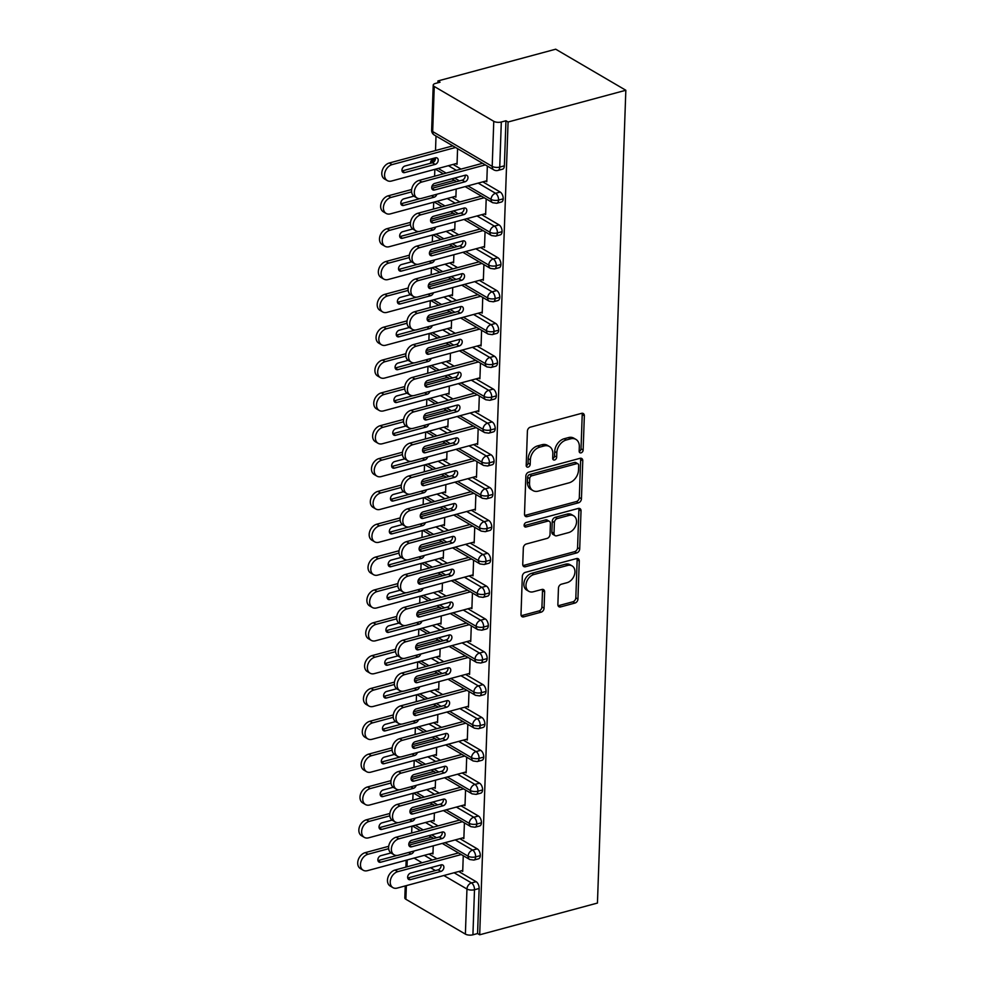 <?xml version="1.0" encoding="UTF-8"?>
<svg xmlns="http://www.w3.org/2000/svg" width="984" height="984" viewBox="0 0 984 984"><rect width="100%" height="100%" fill="white"/><g stroke="black" fill="none" stroke-linecap="round" stroke-linejoin="round"><path stroke-width="1.48" d="M581.077 452.849A2.472 1.808 120.3 0 0 583.143 450.057L584.348 415.802A3.53 2.571 120.3 0 0 583.278 413.526A3.53 2.571 120.3 0 0 581.606 413.341L530.364 427.154A3.53 2.571 120.3 0 0 527.399 431.152L526.206 465.395A2.472 1.808 120.3 0 0 526.957 466.994A2.472 1.808 120.3 0 0 528.125 467.117A2.472 1.808 120.3 0 0 530.192 464.325L530.351 459.897A11.304 8.241 120.3 0 1 539.822 447.117L544.091 445.973A11.304 8.241 120.3 0 1 549.441 446.539A11.304 8.241 120.3 0 1 552.836 453.833L552.688 458.261A2.472 1.808 120.3 0 0 553.426 459.86A2.472 1.808 120.3 0 0 554.595 459.983A2.472 1.808 120.3 0 0 556.673 457.191L556.821 452.751A11.304 8.241 120.3 0 1 566.292 439.983L570.572 438.839A11.304 8.241 120.3 0 1 575.911 439.393A11.304 8.241 120.3 0 1 579.318 446.699L579.158 451.127A2.472 1.808 120.3 0 0 579.908 452.726A2.472 1.808 120.3 0 0 581.077 452.849M579.182 451.521A2.472 1.808 120.3 0 0 581.027 448.802L582.221 414.559A3.53 2.571 120.3 0 0 581.999 413.268M526.231 465.801A2.472 1.808 120.3 0 0 528.064 463.083L528.223 458.655L530.351 459.897M552.701 458.667A2.472 1.808 120.3 0 0 554.546 455.949L554.705 451.508L556.821 452.751M557.879 604.471A3.53 2.571 120.3 0 0 558.937 606.747A3.53 2.571 120.3 0 0 560.609 606.919L574.988 603.044A3.53 2.571 120.3 0 0 577.94 599.059L579.269 561.015A3.53 2.571 120.3 0 0 578.211 558.74A3.53 2.571 120.3 0 0 576.538 558.568L525.296 572.38A3.53 2.571 120.3 0 0 522.332 576.366L521.003 614.41A3.53 2.571 120.3 0 0 522.061 616.685A3.53 2.571 120.3 0 0 523.734 616.857L541.102 612.183A3.53 2.571 120.3 0 0 544.066 608.186L544.632 591.913A3.53 2.571 120.3 0 0 543.574 589.625A3.53 2.571 120.3 0 0 541.901 589.453L533.291 591.778A9.446 6.888 120.3 0 1 528.814 591.31A9.446 6.888 120.3 0 1 526.452 582.405A9.446 6.888 120.3 0 1 533.894 574.533L567.633 565.431A9.446 6.888 120.3 0 1 572.098 565.911A9.446 6.888 120.3 0 1 574.459 574.816A9.446 6.888 120.3 0 1 567.03 582.688L561.397 584.201A3.53 2.571 120.3 0 0 558.445 588.186L557.879 604.471M508.076 122.004L625.836 90.257L597.448 903.054L479.688 934.788L508.076 122.004L505.948 120.761L501.311 122.004L499.737 167.083L504.374 165.829L505.948 120.761M578.481 502.799A3.53 2.571 120.3 0 0 581.446 498.802L582.774 460.77A3.53 2.571 120.3 0 0 581.716 458.495A3.53 2.571 120.3 0 0 580.043 458.31L528.789 472.123A3.53 2.571 120.3 0 0 525.837 476.121L524.509 514.152A3.53 2.571 120.3 0 0 525.567 516.44A3.53 2.571 120.3 0 0 527.24 516.612L578.481 502.799L576.366 501.557A3.53 2.571 120.3 0 0 579.318 497.56L580.646 459.528A3.53 2.571 120.3 0 0 580.437 458.237M581.027 510.893L579.699 548.937A3.53 2.571 120.3 0 1 576.735 552.922L525.493 566.735A3.53 2.571 120.3 0 1 523.82 566.563A3.53 2.571 120.3 0 1 522.75 564.275L523.328 548.002A3.53 2.571 120.3 0 1 526.28 544.017L547.067 538.408A3.53 2.571 120.3 0 0 550.031 534.423L550.4 523.623A3.53 2.571 120.3 0 0 549.343 521.336A3.53 2.571 120.3 0 0 547.67 521.163L526.034 526.993A2.472 1.808 120.3 0 1 524.866 526.87A2.472 1.808 120.3 0 1 524.238 524.546A2.472 1.808 120.3 0 1 526.194 522.479L578.284 508.433A3.53 2.571 120.3 0 1 579.957 508.617A3.53 2.571 120.3 0 1 581.027 510.893L578.899 509.651L577.571 547.682L579.699 548.937M625.836 90.257L555.702 49.2L437.929 80.946L437.868 82.779M493.771 121.315L434.252 86.481L432.677 131.548L492.197 166.382L493.771 121.315A5.4 2.202 2 0 0 501.311 122.004M434.252 86.481A5.4 2.202 2 0 1 433.218 85.116A5.4 2.202 2 0 1 435.42 83.443L440.057 82.189L437.929 80.946M411.669 833.03L411.915 826.154M412.813 800.189L413.059 793.313M413.969 767.348L414.202 760.472M415.113 734.507L415.346 727.631M416.257 701.666L416.503 694.79M417.401 668.825L417.647 661.949M418.557 635.984L418.79 629.108M419.701 603.143L419.934 596.267M420.844 570.302L421.091 563.426M421.988 537.461L422.234 530.585M423.145 504.62L423.378 497.744M424.288 471.779L424.522 464.903M425.432 438.95L425.678 432.074M426.576 406.109L426.822 399.233M427.72 373.268L427.966 366.392M428.876 340.427L429.11 333.551M430.02 307.586L430.254 300.71M431.164 274.745L431.41 267.869M432.308 241.904L432.554 235.028M433.464 209.063L433.698 202.187M434.608 176.222L434.842 169.346M435.506 150.54L436.01 136.038M406.355 885.625L405.875 899.265L465.383 934.111L466.957 889.032L443.858 875.514M479.688 934.788L477.572 933.545L472.923 934.8A5.4 2.202 -178 0 1 465.383 934.111M405.875 899.265A5.4 2.202 -178 0 1 404.83 897.912L405.248 885.92M457.585 148.658L457.031 164.34L455.899 163.676M485.653 181.093L486.797 181.757L487.338 166.075M477.572 933.545L479.147 888.478L474.497 889.733L472.923 934.8M454.091 872.746L471.484 882.931L476.121 881.689L458.728 871.504M436.933 858.749L428.975 854.087M476.121 881.689A5.4 2.964 74.9 0 1 479.147 888.478M504.374 165.829A5.4 2.964 74.9 0 1 502.59 169.174L497.953 170.429A5.4 2.964 74.9 0 0 499.737 167.083A5.4 2.202 2 0 1 492.197 166.382A5.4 3.936 120.3 0 0 493.82 169.875A5.4 5.4 0 0 0 497.953 170.429M455.235 839.905L472.627 850.09L477.277 848.848A5.4 2.964 74.9 0 1 480.29 855.637A5.4 2.964 74.9 0 1 478.507 858.823L473.87 860.065A5.4 2.964 74.9 0 0 475.641 856.892A5.4 2.202 -178 0 1 468.113 856.191L445.002 842.673M477.277 848.848L459.872 838.663M438.089 825.908L430.119 821.246M431.816 853.312L432.948 853.989L433.243 845.834M461.57 870.729L462.714 871.406L463.255 855.723M456.379 807.077L473.771 817.249L478.421 816.007A5.4 2.964 74.9 0 1 481.434 822.796A5.4 2.964 74.9 0 1 479.663 825.982L475.014 827.224A5.4 2.964 74.9 0 0 476.797 824.051A5.4 2.202 -178 0 1 469.257 823.35L446.146 809.832M478.421 816.007L461.016 805.822M439.233 793.067L431.263 788.405M432.96 820.471L434.104 821.148L434.387 813.005M462.714 837.888L463.858 838.565L464.399 822.882M457.523 774.236L474.928 784.42L479.565 783.166A5.4 2.964 74.9 0 1 482.578 789.955A5.4 2.964 74.9 0 1 480.807 793.141L476.17 794.383A5.4 2.964 74.9 0 0 477.941 791.21A5.4 2.202 -178 0 1 470.401 790.509L447.302 776.991M479.565 783.166L462.173 772.981M440.377 760.226L432.406 755.564M434.104 787.63L435.248 788.307L435.531 780.164M463.858 805.06L465.002 805.724L465.555 790.041M458.679 741.395L476.072 751.579L480.709 750.325A5.4 2.964 74.9 0 1 483.722 757.114A5.4 2.964 74.9 0 1 481.951 760.3L477.314 761.542A5.4 2.964 74.9 0 0 479.085 758.369A5.4 2.202 -178 0 1 471.545 757.668L448.446 744.15M480.709 750.325L463.316 740.14M441.521 727.385L433.563 722.723M435.248 754.802L436.392 755.466L436.675 747.323M465.014 772.219L466.145 772.883L466.699 757.2M459.823 708.554L477.215 718.738L481.853 717.484A5.4 2.964 74.9 0 1 484.878 724.273A5.4 2.964 74.9 0 1 483.095 727.459L478.458 728.714A5.4 2.964 74.9 0 0 480.229 725.528A5.4 2.202 -178 0 1 472.689 724.839L449.59 711.309M481.853 717.484L464.46 707.299M442.677 694.544L434.707 689.882M436.404 721.961L437.536 722.625L437.831 714.482M466.158 739.378L467.302 740.042L467.843 724.359M460.967 675.713L478.359 685.897L483.009 684.643A5.4 2.964 74.9 0 1 486.022 691.432A5.4 2.964 74.9 0 1 484.251 694.618L479.602 695.872A5.4 2.964 74.9 0 0 481.385 692.687A5.4 2.202 -178 0 1 473.845 691.998L450.733 678.468M483.009 684.643L465.604 674.458M443.821 661.703L435.851 657.041M437.548 689.12L438.692 689.784L438.975 681.641M467.302 706.537L468.446 707.201L468.987 691.518M462.111 642.872L479.516 653.056L484.153 651.802A5.4 2.964 74.9 0 1 487.166 658.591A5.4 2.964 74.9 0 1 485.395 661.777L480.745 663.031A5.4 2.964 74.9 0 0 482.529 659.846A5.4 2.202 -178 0 1 474.989 659.157L451.877 645.627M484.153 651.802L466.76 641.617M444.965 628.862L436.994 624.2M438.692 656.279L439.836 656.943L440.119 648.8M468.446 673.696L469.589 674.36L470.143 658.677M463.255 610.031L480.659 620.215L485.296 618.961A5.4 2.964 74.9 0 1 488.31 625.75A5.4 2.964 74.9 0 1 486.539 628.936L481.902 630.191A5.4 2.964 74.9 0 0 483.673 627.005A5.4 2.202 -178 0 1 476.133 626.316L453.034 612.786M485.296 618.961L467.904 608.776M446.109 596.021L438.151 591.359M439.836 623.438L440.98 624.102L441.262 615.959M469.602 640.855L470.733 641.519L471.287 625.849M464.411 577.19L481.803 587.374L486.44 586.12A5.4 2.964 74.9 0 1 489.466 592.909A5.4 2.964 74.9 0 1 487.683 596.095L483.046 597.349A5.4 2.964 74.9 0 0 484.817 594.164A5.4 2.202 -178 0 1 477.277 593.475L454.178 579.945M486.44 586.12L469.048 575.935M447.265 563.18L439.294 558.518M440.992 590.597L442.123 591.261L442.419 583.118M470.746 608.014L471.889 608.678L472.431 593.008M465.555 544.349L482.947 554.533L487.597 553.279A5.4 2.964 74.9 0 1 490.61 560.081A5.4 2.964 74.9 0 1 488.827 563.254L484.189 564.509A5.4 2.964 74.9 0 0 485.973 561.323A5.4 2.202 -178 0 1 478.433 560.634L455.321 547.104M487.597 553.279L470.192 543.094M448.409 530.339L440.438 525.677M442.136 557.756L443.28 558.42L443.563 550.277M471.889 575.173L473.033 575.837L473.575 560.167M466.699 511.508L484.103 521.692L488.74 520.438A5.4 2.964 74.9 0 1 491.754 527.24A5.4 2.964 74.9 0 1 489.983 530.413L485.333 531.668A5.4 2.964 74.9 0 0 487.117 528.482A5.4 2.202 -178 0 1 479.577 527.793L456.465 514.263M488.74 520.438L471.336 510.253M449.553 497.51L441.582 492.836M443.28 524.915L444.424 525.579L444.707 517.436M473.033 542.332L474.177 542.996L474.731 527.326M467.843 478.667L485.247 488.851L489.884 487.597A5.4 2.964 74.9 0 1 492.898 494.398A5.4 2.964 74.9 0 1 491.127 497.572L486.49 498.827A5.4 2.964 74.9 0 0 488.261 495.641A5.4 2.202 -178 0 1 480.721 494.952L457.622 481.422M489.884 487.597L472.492 477.424M450.697 464.669L442.726 459.995M444.424 492.074L445.567 492.738L445.85 484.595M474.19 509.491L475.321 510.167L475.875 494.485M468.999 445.826L486.391 456.01L491.028 454.768A5.4 2.964 74.9 0 1 494.054 461.558A5.4 2.964 74.9 0 1 492.271 464.731L487.633 465.986A5.4 2.964 74.9 0 0 489.405 462.8A5.4 2.202 -178 0 1 481.865 462.111L458.765 448.593M491.028 454.768L473.636 444.583M451.841 431.828L443.882 427.167M445.58 459.233L446.711 459.897L446.994 451.754M475.333 476.65L476.477 477.326L477.019 461.644M470.143 412.985L487.535 423.169L492.184 421.927A5.4 2.964 74.9 0 1 495.198 428.716A5.4 2.964 74.9 0 1 493.414 431.89L488.777 433.144A5.4 2.964 74.9 0 0 490.561 429.971A5.4 2.202 -178 0 1 483.021 429.27L459.909 415.752M492.184 421.927L474.78 411.743M452.997 398.987L445.026 394.326M446.724 426.392L447.868 427.068L448.151 418.913M476.477 443.809L477.621 444.485L478.162 428.803M471.287 380.144L488.691 390.328L493.328 389.086A5.4 2.964 74.9 0 1 496.342 395.876A5.4 2.964 74.9 0 1 494.571 399.061L489.921 400.303A5.4 2.964 74.9 0 0 491.705 397.13A5.4 2.202 -178 0 1 484.165 396.429L461.053 382.911M493.328 389.086L475.924 378.901M454.141 366.146L446.17 361.485M447.868 393.551L449.012 394.227L449.294 386.085M477.621 410.968L478.765 411.644L479.319 395.962M472.431 347.315L489.835 357.487L494.472 356.245A5.4 2.964 74.9 0 1 497.486 363.034A5.4 2.964 74.9 0 1 495.715 366.22L491.077 367.462A5.4 2.964 74.9 0 0 492.849 364.289A5.4 2.202 -178 0 1 485.309 363.588L462.209 350.07M494.472 356.245L477.08 346.061M455.284 333.305L447.314 328.644M449.012 360.71L450.155 361.386L450.438 353.244M478.765 378.139L479.909 378.803L480.463 363.121M473.587 314.474L490.979 324.659L495.616 323.404A5.4 2.964 74.9 0 1 498.642 330.193A5.4 2.964 74.9 0 1 496.858 333.379L492.221 334.622A5.4 2.964 74.9 0 0 493.993 331.448A5.4 2.202 -178 0 1 486.453 330.747L463.353 317.229M495.616 323.404L478.224 313.219M456.428 300.464L448.47 295.803M450.155 327.869L451.299 328.545L451.582 320.403M479.921 345.298L481.065 345.962L481.606 330.28M474.731 281.633L492.123 291.817L496.772 290.563A5.4 2.964 74.9 0 1 499.786 297.353A5.4 2.964 74.9 0 1 498.002 300.538L493.365 301.78A5.4 2.964 74.9 0 0 495.137 298.607A5.4 2.202 -178 0 1 487.609 297.906L464.497 284.388M496.772 290.563L479.368 280.378M457.585 267.623L449.614 262.962M451.312 295.04L452.456 295.704L452.738 287.562M481.065 312.457L482.209 313.121L482.75 297.439M475.875 248.792L493.267 258.976L497.916 257.722A5.4 2.964 74.9 0 1 500.93 264.512A5.4 2.964 74.9 0 1 499.159 267.697L494.509 268.952A5.4 2.964 74.9 0 0 496.293 265.766A5.4 2.202 -178 0 1 488.753 265.077L465.641 251.547M497.916 257.722L480.512 247.537M458.728 234.782L450.758 230.121M452.456 262.199L453.599 262.863L453.882 254.721M482.209 279.616L483.353 280.28L483.907 264.598M477.019 215.951L494.423 226.135L499.06 224.881A5.4 2.964 74.9 0 1 502.074 231.67A5.4 2.964 74.9 0 1 500.303 234.856L495.665 236.111A5.4 2.964 74.9 0 0 497.437 232.925A5.4 2.202 -178 0 1 489.897 232.236L466.797 218.706M499.06 224.881L481.668 214.697M459.872 201.941L451.902 197.28M453.599 229.358L454.743 230.022L455.026 221.88M483.353 246.775L484.497 247.439L485.05 231.757M478.175 183.11L495.567 193.294L500.204 192.04A5.4 2.964 74.9 0 1 503.218 198.829A5.4 2.964 74.9 0 1 501.446 202.015L496.809 203.27A5.4 2.964 74.9 0 0 498.581 200.084A5.4 2.202 -178 0 1 491.041 199.395L467.941 185.865M500.204 192.04L482.812 181.855M461.016 169.1L453.058 164.439M454.743 196.517L455.887 197.181L456.17 189.039M484.509 213.934L485.641 214.598L486.194 198.916M430.488 163.221L430.488 163.282A5.4 2.202 -178 0 1 430.488 163.221A5.4 2.202 -178 0 1 430.488 163.196A5.4 5.4 0 0 1 434.473 158.166L435.395 157.92M459.466 180.908L454.62 178.067M446.146 173.11L438.188 168.448M503.218 198.829L498.581 200.084A5.4 2.964 74.9 0 0 495.567 193.294A5.4 3.936 120.3 0 0 491.041 199.395A5.4 3.936 120.3 0 0 492.677 202.716L465.174 186.616M458.323 213.749L453.476 210.908M445.002 205.951L437.031 201.29M502.074 231.67L497.437 232.925A5.4 2.964 74.9 0 0 494.423 226.135A5.4 3.936 120.3 0 0 489.897 232.236A5.4 3.936 120.3 0 0 491.52 235.557L464.017 219.457M457.179 246.59L452.332 243.749M443.858 238.792L435.887 234.13M500.93 264.512L496.293 265.766A5.4 2.964 74.9 0 0 493.267 258.976A5.4 3.936 120.3 0 0 488.753 265.077A5.4 3.936 120.3 0 0 490.376 268.398L462.874 252.298M456.022 279.431L451.176 276.59M442.714 271.633L434.743 266.971M499.786 297.353L495.137 298.607A5.4 2.964 74.9 0 0 492.123 291.817A5.4 3.936 120.3 0 0 487.609 297.906A5.4 3.936 120.3 0 0 489.233 301.227L461.73 285.139M454.879 312.272L450.032 309.431M441.558 304.474L433.6 299.812M498.642 330.193L493.993 331.448A5.4 2.964 74.9 0 0 490.979 324.659A5.4 3.936 120.3 0 0 486.453 330.747A5.4 3.936 120.3 0 0 488.089 334.068L460.586 317.98M453.735 345.113L448.888 342.272M440.414 337.315L432.443 332.654M497.486 363.034L492.849 364.289A5.4 2.964 74.9 0 0 489.835 357.487A5.4 3.936 120.3 0 0 485.309 363.588A5.4 3.936 120.3 0 0 486.932 366.909L459.43 350.808M452.591 377.954L447.745 375.113M439.27 370.156L431.299 365.494M496.342 395.876L491.705 397.13A5.4 2.964 74.9 0 0 488.691 390.328A5.4 3.936 120.3 0 0 484.165 396.429A5.4 3.936 120.3 0 0 485.788 399.75L458.286 383.649M451.435 410.783L446.588 407.954M438.126 402.997L430.156 398.336M495.198 428.716L490.561 429.971A5.4 2.964 74.9 0 0 487.535 423.169A5.4 3.936 120.3 0 0 483.021 429.27A5.4 3.936 120.3 0 0 484.645 432.591L457.142 416.49M450.291 443.624L445.444 440.795M436.97 435.838L429.012 431.164M494.054 461.558L489.405 462.8A5.4 2.964 74.9 0 0 486.391 456.01A5.4 3.936 120.3 0 0 481.865 462.111A5.4 3.936 120.3 0 0 483.501 465.432L455.998 449.331M449.147 476.465L444.301 473.636M435.826 468.679L427.856 464.005M492.898 494.398L488.261 495.641A5.4 2.964 74.9 0 0 485.247 488.851A5.4 3.936 120.3 0 0 480.721 494.952A5.4 3.936 120.3 0 0 482.344 498.273L454.842 482.172M448.003 509.306L443.157 506.477M434.682 501.508L426.712 496.846M491.754 527.24L487.117 528.482A5.4 2.964 74.9 0 0 484.103 521.692A5.4 3.936 120.3 0 0 479.577 527.793A5.4 3.936 120.3 0 0 481.201 531.114L453.698 515.013M446.847 542.147L442.001 539.318M433.538 534.349L425.568 529.687M490.61 560.081L485.973 561.323A5.4 2.964 74.9 0 0 482.947 554.533A5.4 3.936 120.3 0 0 478.433 560.634A5.4 3.936 120.3 0 0 480.057 563.955L452.554 547.854M445.703 574.988L440.857 572.147M432.382 567.19L424.424 562.528M489.466 592.909L484.817 594.164A5.4 2.964 74.9 0 0 481.803 587.374A5.4 3.936 120.3 0 0 477.277 593.475A5.4 3.936 120.3 0 0 478.913 596.796L451.41 580.695M444.559 607.829L439.713 604.988M431.238 600.031L423.268 595.369M488.31 625.75L483.673 627.005A5.4 2.964 74.9 0 0 480.659 620.215A5.4 3.936 120.3 0 0 476.133 626.316A5.4 3.936 120.3 0 0 477.769 629.637L450.266 613.536M443.415 640.67L438.569 637.829M430.094 632.872L422.124 628.21M487.166 658.591L482.529 659.846A5.4 2.964 74.9 0 0 479.516 653.056A5.4 3.936 120.3 0 0 474.989 659.157A5.4 3.936 120.3 0 0 476.613 662.478L449.11 646.377M442.271 673.511L437.413 670.67M428.95 665.713L420.98 661.051M486.022 691.432L481.385 692.687A5.4 2.964 74.9 0 0 478.359 685.897A5.4 3.936 120.3 0 0 473.845 691.998A5.4 3.936 120.3 0 0 475.469 695.319L447.966 679.218M441.115 706.352L436.269 703.511M427.806 698.554L419.836 693.892M484.878 724.273L480.229 725.528A5.4 2.964 74.9 0 0 477.215 718.738A5.4 3.936 120.3 0 0 472.689 724.839A5.4 3.936 120.3 0 0 474.325 728.16L446.822 712.059M439.971 739.193L435.125 736.352M426.65 731.395L418.692 726.733M483.722 757.114L479.085 758.369A5.4 2.964 74.9 0 0 476.072 751.579A5.4 3.936 120.3 0 0 471.545 757.668A5.4 3.936 120.3 0 0 473.181 760.989L445.678 744.9M438.827 772.034L433.981 769.193M425.506 764.236L417.536 759.574M482.578 789.955L477.941 791.21A5.4 2.964 74.9 0 0 474.928 784.42A5.4 3.936 120.3 0 0 470.401 790.509A5.4 3.936 120.3 0 0 472.025 793.83L444.522 777.741M437.683 804.875L432.837 802.034M424.362 797.077L416.392 792.415M481.434 822.796L476.797 824.051A5.4 2.964 74.9 0 0 473.771 817.249A5.4 3.936 120.3 0 0 469.257 823.35A5.4 3.936 120.3 0 0 470.881 826.671L443.378 810.57M436.527 837.716L431.681 834.875M423.218 829.918L415.248 825.256M480.29 855.637L475.641 856.892A5.4 2.964 74.9 0 0 472.627 850.09A5.4 3.936 120.3 0 0 468.113 856.191A5.4 3.936 120.3 0 0 469.737 859.512L442.234 843.411M575.911 439.393L573.795 438.151A11.304 8.241 120.3 0 0 568.444 437.585L570.572 438.839M554.705 451.508A11.304 8.241 120.3 0 1 564.176 438.741L568.444 437.585M549.441 446.539L547.313 445.285A11.304 8.241 120.3 0 0 541.963 444.731L544.091 445.973M528.223 458.655A11.304 8.241 120.3 0 1 537.694 445.875L541.963 444.731M524.718 515.444A3.53 2.571 120.3 0 0 525.112 515.37L576.366 501.557M578.666 465.395A2.472 1.808 120.3 0 0 577.916 463.796A2.472 1.808 120.3 0 0 576.747 463.673L531.766 475.801A2.472 1.808 120.3 0 0 529.699 478.593L529.527 483.267A11.304 8.241 120.3 0 0 532.934 490.561A11.304 8.241 120.3 0 0 538.285 491.127L569.035 482.837A11.304 8.241 120.3 0 0 578.506 470.069L578.666 465.395M577.916 463.796L575.8 462.554A2.472 1.808 120.3 0 0 574.631 462.431L576.747 463.673M532.934 490.561L530.807 489.319A11.304 8.241 120.3 0 1 527.412 482.025L527.572 477.351A2.472 1.808 120.3 0 1 529.638 474.546L574.631 462.431M522.971 565.566A3.53 2.571 120.3 0 0 523.365 565.492L574.607 551.68A3.53 2.571 120.3 0 0 577.571 547.682M549.343 521.336L547.215 520.093A3.53 2.571 120.3 0 0 545.542 519.921L524.14 525.69M568.629 532.59A9.446 6.888 120.3 0 0 576.071 524.718A9.446 6.888 120.3 0 0 573.709 515.825A9.446 6.888 120.3 0 0 569.232 515.345L557.35 518.556A3.53 2.571 120.3 0 0 554.386 522.541L554.017 533.34A3.53 2.571 120.3 0 0 555.074 535.628A3.53 2.571 120.3 0 0 556.747 535.8L568.629 532.59M573.709 515.825L571.581 514.571A9.446 6.888 120.3 0 0 567.104 514.103L569.232 515.345M555.074 535.628L552.947 534.373A3.53 2.571 120.3 0 1 551.889 532.098L552.258 521.299A3.53 2.571 120.3 0 1 555.222 517.313L567.104 514.103M578.899 509.651A3.53 2.571 120.3 0 0 578.678 508.359M572.098 565.911L569.97 564.668A9.446 6.888 120.3 0 0 565.505 564.189L567.633 565.431M528.814 591.31L526.686 590.068A9.446 6.888 120.3 0 1 524.324 581.163A9.446 6.888 120.3 0 1 531.766 573.291L565.505 564.189M521.225 615.689A3.53 2.571 120.3 0 0 521.618 615.615L538.986 610.941A3.53 2.571 120.3 0 0 541.938 606.943L542.504 590.671A3.53 2.571 120.3 0 0 542.295 589.379M558.088 605.75A3.53 2.571 120.3 0 0 558.481 605.677L572.86 601.802A3.53 2.571 120.3 0 0 575.824 597.817L577.153 559.773A3.53 2.571 120.3 0 0 576.932 558.494M455.592 147.489L392.087 164.611A8.991 6.556 120.3 0 0 385.015 172.102A8.991 6.556 120.3 0 0 387.266 180.576A8.991 6.556 120.3 0 0 391.521 181.031L457.068 163.356M387.266 180.576L384.498 178.965A8.991 6.556 -59.7 0 1 382.247 170.49A8.991 6.556 -59.7 0 1 389.332 162.987L392.087 164.611M435.199 164.377A3.604 2.62 120.3 0 0 438.028 161.376A3.604 2.62 120.3 0 0 437.13 157.981A3.604 2.62 120.3 0 0 435.432 157.809L404.978 166.013A3.604 2.62 120.3 0 0 402.136 169.014A3.604 2.62 120.3 0 0 403.046 172.409A3.604 2.62 120.3 0 0 404.744 172.581L435.199 164.377L432.431 162.754A3.604 2.62 120.3 0 0 435.371 157.821M452.824 145.878L389.332 162.987M402.038 170.945L432.431 162.754M419.086 180.404L421.853 182.028A8.991 6.556 120.3 0 0 414.768 189.518A8.991 6.556 120.3 0 0 417.019 197.993L414.252 196.382A8.991 6.556 -59.7 0 1 412.001 187.907A8.991 6.556 -59.7 0 1 419.086 180.404L482.578 163.295M417.019 197.993A8.991 6.556 120.3 0 0 421.275 198.448L486.822 180.773M465.124 175.238A3.604 2.62 -59.7 0 1 462.197 180.17L431.791 188.375M421.853 182.028L485.346 164.906M434.731 183.43L465.186 175.226A3.604 2.62 -59.7 0 1 466.883 175.398A3.604 2.62 -59.7 0 1 467.794 178.793A3.604 2.62 -59.7 0 1 464.952 181.794L434.498 189.998A3.604 2.62 -59.7 0 1 432.8 189.826A3.604 2.62 -59.7 0 1 431.89 186.431A3.604 2.62 -59.7 0 1 434.731 183.43M411.595 191.88L390.943 197.452A8.991 6.556 120.3 0 0 383.858 204.943A8.991 6.556 120.3 0 0 386.109 213.417A8.991 6.556 120.3 0 0 390.377 213.872L455.924 196.197M386.109 213.417L383.354 211.806A8.991 6.556 -59.7 0 1 381.103 203.319A8.991 6.556 -59.7 0 1 388.188 195.828L390.943 197.452M454.436 180.33L431.902 186.407M413.883 196.148L403.821 198.854A3.604 2.62 120.3 0 0 400.992 201.855A3.604 2.62 120.3 0 0 401.89 205.238A3.604 2.62 120.3 0 0 403.6 205.422L434.055 197.218A3.604 2.62 120.3 0 0 436.884 194.242M411.644 189.506L388.188 195.828M400.894 203.786L419.897 198.67M410.451 224.721L389.799 230.293A8.991 6.556 120.3 0 0 382.714 237.784A8.991 6.556 120.3 0 0 384.965 246.258A8.991 6.556 120.3 0 0 389.221 246.713L454.78 229.038M384.965 246.258L382.21 244.647A8.991 6.556 -59.7 0 1 379.947 236.16A8.991 6.556 -59.7 0 1 387.032 228.669L389.799 230.293M453.292 213.171L430.758 219.248M412.739 228.977L402.677 231.695A3.604 2.62 120.3 0 0 399.848 234.696A3.604 2.62 120.3 0 0 400.746 238.079A3.604 2.62 120.3 0 0 402.444 238.263L432.911 230.059A3.604 2.62 120.3 0 0 435.728 227.083M410.5 222.347L387.032 228.669M399.738 236.627L418.741 231.511M409.307 257.562L388.655 263.122A8.991 6.556 120.3 0 0 381.571 270.625A8.991 6.556 120.3 0 0 383.822 279.099A8.991 6.556 120.3 0 0 388.077 279.542L453.636 261.879M383.822 279.099L381.054 277.488A8.991 6.556 -59.7 0 1 378.803 269.001A8.991 6.556 -59.7 0 1 385.888 261.51L388.655 263.122M452.148 246.012L429.614 252.088M411.595 261.818L401.534 264.536A3.604 2.62 120.3 0 0 398.704 267.537A3.604 2.62 120.3 0 0 399.602 270.92A3.604 2.62 120.3 0 0 401.3 271.104L431.755 262.888A3.604 2.62 120.3 0 0 434.584 259.924M409.356 255.188L385.888 261.51M398.594 269.468L417.597 264.352M408.163 290.403L387.499 295.963A8.991 6.556 120.3 0 0 380.427 303.466A8.991 6.556 120.3 0 0 382.678 311.94A8.991 6.556 120.3 0 0 386.933 312.383L452.48 294.72M382.678 311.94L379.91 310.317A8.991 6.556 -59.7 0 1 377.659 301.842A8.991 6.556 -59.7 0 1 384.744 294.351L387.499 295.963M450.992 278.853L428.458 284.93M410.451 294.659L400.39 297.377A3.604 2.62 120.3 0 0 397.548 300.378A3.604 2.62 120.3 0 0 398.458 303.761A3.604 2.62 120.3 0 0 400.156 303.945L430.611 295.729A3.604 2.62 120.3 0 0 433.44 292.765M408.2 288.029L384.744 294.351M397.45 302.309L416.453 297.193M417.942 213.245L420.697 214.869A8.991 6.556 120.3 0 0 413.624 222.359A8.991 6.556 120.3 0 0 415.875 230.834L413.108 229.223A8.991 6.556 -59.7 0 1 410.857 220.748A8.991 6.556 -59.7 0 1 417.942 213.245L481.434 196.136M415.875 230.834A8.991 6.556 120.3 0 0 420.131 231.289L485.678 213.614M463.981 208.079A3.604 2.62 -59.7 0 1 461.041 213.011L430.648 221.203M420.697 214.869L484.189 197.747M433.587 216.271L464.042 208.067A3.604 2.62 -59.7 0 1 465.739 208.239A3.604 2.62 -59.7 0 1 466.637 211.634A3.604 2.62 -59.7 0 1 463.808 214.635L433.354 222.839A3.604 2.62 -59.7 0 1 431.656 222.667A3.604 2.62 -59.7 0 1 430.746 219.272A3.604 2.62 -59.7 0 1 433.587 216.271M416.798 246.086L419.553 247.71A8.991 6.556 120.3 0 0 412.468 255.2A8.991 6.556 120.3 0 0 414.719 263.675L411.964 262.064A8.991 6.556 -59.7 0 1 409.713 253.589A8.991 6.556 -59.7 0 1 416.798 246.086L480.29 228.977M414.719 263.675A8.991 6.556 120.3 0 0 418.987 264.13L484.534 246.455M462.837 240.92A3.604 2.62 -59.7 0 1 459.897 245.852L429.504 254.044M419.553 247.71L483.046 230.588M432.431 249.112L462.886 240.908A3.604 2.62 -59.7 0 1 464.596 241.08A3.604 2.62 -59.7 0 1 465.493 244.475A3.604 2.62 -59.7 0 1 462.664 247.476L432.21 255.68A3.604 2.62 -59.7 0 1 430.5 255.508A3.604 2.62 -59.7 0 1 429.602 252.113A3.604 2.62 -59.7 0 1 432.431 249.112M415.642 278.927L418.409 280.551A8.991 6.556 120.3 0 0 411.324 288.041A8.991 6.556 120.3 0 0 413.575 296.516L410.82 294.905A8.991 6.556 -59.7 0 1 408.557 286.418A8.991 6.556 -59.7 0 1 415.642 278.927L479.134 261.818M413.575 296.516A8.991 6.556 120.3 0 0 417.831 296.971L483.39 279.296M461.693 273.761A3.604 2.62 -59.7 0 1 458.753 278.693L428.347 286.885M418.409 280.551L481.902 263.429M431.287 281.953L461.742 273.749A3.604 2.62 -59.7 0 1 463.452 273.921A3.604 2.62 -59.7 0 1 464.35 277.316A3.604 2.62 -59.7 0 1 461.521 280.317L431.053 288.521A3.604 2.62 -59.7 0 1 429.356 288.337A3.604 2.62 -59.7 0 1 428.458 284.954A3.604 2.62 -59.7 0 1 431.287 281.953M414.498 311.768L417.265 313.392A8.991 6.556 120.3 0 0 410.18 320.882A8.991 6.556 120.3 0 0 412.431 329.357L409.664 327.746A8.991 6.556 -59.7 0 1 407.413 319.259A8.991 6.556 -59.7 0 1 414.498 311.768L477.99 294.659M412.431 329.357A8.991 6.556 120.3 0 0 416.687 329.8L482.246 312.137M460.537 306.602A3.604 2.62 -59.7 0 1 457.609 311.534L427.204 319.726M417.265 313.392L480.758 296.27M430.143 314.794L460.598 306.59A3.604 2.62 -59.7 0 1 462.296 306.762A3.604 2.62 -59.7 0 1 463.206 310.157A3.604 2.62 -59.7 0 1 460.364 313.146L429.91 321.362A3.604 2.62 -59.7 0 1 428.212 321.178A3.604 2.62 -59.7 0 1 427.314 317.795A3.604 2.62 -59.7 0 1 430.143 314.794M407.007 323.244L386.355 328.804A8.991 6.556 120.3 0 0 379.271 336.307A8.991 6.556 120.3 0 0 381.534 344.781A8.991 6.556 120.3 0 0 385.789 345.224L451.336 327.561M381.534 344.781L378.766 343.158A8.991 6.556 -59.7 0 1 376.515 334.683A8.991 6.556 -59.7 0 1 383.6 327.192L386.355 328.804M449.848 311.694L427.314 317.771M409.307 327.5L399.233 330.218A3.604 2.62 120.3 0 0 396.404 333.219A3.604 2.62 120.3 0 0 397.302 336.602A3.604 2.62 120.3 0 0 399.012 336.786L429.467 328.57A3.604 2.62 120.3 0 0 432.296 325.606M407.056 320.87L383.6 327.192M396.306 335.15L415.309 330.034M413.354 344.609L416.109 346.22A8.991 6.556 120.3 0 0 409.036 353.723A8.991 6.556 120.3 0 0 411.287 362.198L408.52 360.587A8.991 6.556 -59.7 0 1 406.269 352.1A8.991 6.556 -59.7 0 1 413.354 344.609L476.846 327.5M411.287 362.198A8.991 6.556 120.3 0 0 415.543 362.641L481.09 344.978M459.393 339.443A3.604 2.62 -59.7 0 1 456.453 344.375L426.06 352.567M416.109 346.22L479.602 329.111M428.999 347.635L459.454 339.418A3.604 2.62 -59.7 0 1 461.152 339.603A3.604 2.62 -59.7 0 1 462.049 342.998A3.604 2.62 -59.7 0 1 459.221 345.987L428.766 354.203A3.604 2.62 -59.7 0 1 427.068 354.019A3.604 2.62 -59.7 0 1 426.158 350.636A3.604 2.62 -59.7 0 1 428.999 347.635M405.863 356.085L385.211 361.645A8.991 6.556 120.3 0 0 378.127 369.148A8.991 6.556 120.3 0 0 380.377 377.622A8.991 6.556 120.3 0 0 384.633 378.065L450.192 360.402M380.377 377.622L377.622 375.999A8.991 6.556 -59.7 0 1 375.359 367.524A8.991 6.556 -59.7 0 1 382.444 360.033L385.211 361.645M448.704 344.535L426.17 350.612M408.151 360.341L398.089 363.059A3.604 2.62 120.3 0 0 395.261 366.048A3.604 2.62 120.3 0 0 396.158 369.443A3.604 2.62 120.3 0 0 397.868 369.627L428.323 361.411A3.604 2.62 120.3 0 0 431.14 358.434M405.912 353.711L382.444 360.033M395.162 367.991L414.153 362.862M412.21 377.45L414.965 379.061A8.991 6.556 120.3 0 0 407.88 386.564A8.991 6.556 120.3 0 0 410.143 395.039L407.376 393.416A8.991 6.556 -59.7 0 1 405.125 384.941A8.991 6.556 -59.7 0 1 412.21 377.45L475.702 360.328M410.143 395.039A8.991 6.556 120.3 0 0 414.399 395.482L479.946 377.819M458.249 372.284A3.604 2.62 -59.7 0 1 455.309 377.216L424.916 385.408M414.965 379.061L478.458 361.952M427.843 380.476L458.31 372.259A3.604 2.62 -59.7 0 1 460.008 372.444A3.604 2.62 -59.7 0 1 460.906 375.839A3.604 2.62 -59.7 0 1 458.077 378.828L427.622 387.044A3.604 2.62 -59.7 0 1 425.912 386.86A3.604 2.62 -59.7 0 1 425.014 383.477A3.604 2.62 -59.7 0 1 427.843 380.476M404.719 388.926L384.067 394.486A8.991 6.556 120.3 0 0 376.983 401.989A8.991 6.556 120.3 0 0 379.234 410.463A8.991 6.556 120.3 0 0 383.489 410.906L449.048 393.243M379.234 410.463L376.466 408.84A8.991 6.556 -59.7 0 1 374.215 400.365A8.991 6.556 -59.7 0 1 381.3 392.874L384.067 394.486M447.56 377.376L425.026 383.452M407.007 393.182L396.946 395.9A3.604 2.62 120.3 0 0 394.117 398.889A3.604 2.62 120.3 0 0 395.014 402.284A3.604 2.62 120.3 0 0 396.712 402.468L427.167 394.252A3.604 2.62 120.3 0 0 429.996 391.275M404.768 386.552L381.3 392.874M396.712 402.468L394.018 400.882L413.009 395.703M411.054 410.291L413.821 411.902A8.991 6.556 120.3 0 0 406.736 419.405A8.991 6.556 120.3 0 0 408.987 427.88L406.232 426.257A8.991 6.556 -59.7 0 1 403.969 417.782A8.991 6.556 -59.7 0 1 411.054 410.291L474.546 393.169M408.987 427.88A8.991 6.556 120.3 0 0 413.243 428.323L478.802 410.66M457.154 405.101A3.604 2.62 -59.7 0 1 458.864 405.285A3.604 2.62 -59.7 0 1 459.762 408.68A3.604 2.62 -59.7 0 1 456.933 411.669L426.478 419.885A3.604 2.62 -59.7 0 1 424.768 419.701A3.604 2.62 -59.7 0 1 423.87 416.306A3.604 2.62 -59.7 0 1 426.699 413.317L457.154 405.101A3.604 2.62 -59.7 0 1 454.165 410.057L423.772 418.249M413.821 411.902L477.314 394.793M403.575 421.767L382.924 427.327A8.991 6.556 120.3 0 0 375.839 434.817A8.991 6.556 120.3 0 0 378.09 443.304A8.991 6.556 120.3 0 0 382.346 443.747L447.892 426.072M378.09 443.304L375.322 441.681A8.991 6.556 -59.7 0 1 373.071 433.206A8.991 6.556 -59.7 0 1 380.156 425.715L382.924 427.327M446.404 410.217L423.87 416.281M405.863 426.023L395.802 428.741A3.604 2.62 120.3 0 0 392.96 431.73A3.604 2.62 120.3 0 0 393.871 435.125A3.604 2.62 120.3 0 0 395.568 435.309L426.023 427.093A3.604 2.62 120.3 0 0 428.852 424.116M403.612 419.381L380.156 425.715M395.568 435.309L392.874 433.723L411.865 428.544M409.91 443.132L412.677 444.743A8.991 6.556 120.3 0 0 405.592 452.246A8.991 6.556 120.3 0 0 407.843 460.721L405.076 459.097A8.991 6.556 -59.7 0 1 402.825 450.623A8.991 6.556 -59.7 0 1 409.91 443.132L473.402 426.011M407.843 460.721A8.991 6.556 120.3 0 0 412.099 461.164L477.658 443.501M455.949 437.954A3.604 2.62 -59.7 0 1 453.021 442.898L422.616 451.09M412.677 444.743L476.17 427.634M425.555 446.158L456.01 437.942A3.604 2.62 -59.7 0 1 457.708 438.126A3.604 2.62 -59.7 0 1 458.618 441.508A3.604 2.62 -59.7 0 1 455.776 444.51L425.322 452.726A3.604 2.62 -59.7 0 1 423.624 452.542A3.604 2.62 -59.7 0 1 422.726 449.147A3.604 2.62 -59.7 0 1 425.555 446.158M402.419 454.596L381.767 460.168A8.991 6.556 120.3 0 0 374.683 467.658A8.991 6.556 120.3 0 0 376.946 476.145A8.991 6.556 120.3 0 0 381.202 476.588L446.748 458.913M376.946 476.145L374.178 474.522A8.991 6.556 -59.7 0 1 371.927 466.047A8.991 6.556 -59.7 0 1 379.012 458.556L381.767 460.168M445.26 443.058L422.726 449.122M404.719 458.864L394.646 461.57A3.604 2.62 120.3 0 0 391.817 464.571A3.604 2.62 120.3 0 0 392.714 467.966A3.604 2.62 120.3 0 0 394.424 468.138L424.879 459.934A3.604 2.62 120.3 0 0 427.708 456.957M402.468 452.222L379.012 458.556M391.718 466.514L410.722 461.385M408.766 475.973L411.533 477.584A8.991 6.556 120.3 0 0 404.449 485.087A8.991 6.556 120.3 0 0 406.699 493.562L403.932 491.938A8.991 6.556 -59.7 0 1 401.681 483.464A8.991 6.556 -59.7 0 1 408.766 475.973L472.258 458.851M406.699 493.562A8.991 6.556 120.3 0 0 410.955 494.005L476.502 476.342M454.805 470.795A3.604 2.62 -59.7 0 1 451.877 475.739L421.472 483.931M411.533 477.584L475.026 460.475M424.411 478.999L454.866 470.782A3.604 2.62 -59.7 0 1 456.564 470.967A3.604 2.62 -59.7 0 1 457.474 474.349A3.604 2.62 -59.7 0 1 454.633 477.351L424.178 485.567A3.604 2.62 -59.7 0 1 422.48 485.383A3.604 2.62 -59.7 0 1 421.57 481.988A3.604 2.62 -59.7 0 1 424.411 478.999M401.275 487.437L380.623 493.009A8.991 6.556 120.3 0 0 373.539 500.499A8.991 6.556 120.3 0 0 375.79 508.986A8.991 6.556 120.3 0 0 380.045 509.429L445.604 491.754M375.79 508.986L373.034 507.363A8.991 6.556 -59.7 0 1 370.784 498.888A8.991 6.556 -59.7 0 1 377.856 491.385L380.623 493.009M444.116 475.899L421.582 481.963M403.563 491.705L393.502 494.411A3.604 2.62 120.3 0 0 390.673 497.412A3.604 2.62 120.3 0 0 391.571 500.807A3.604 2.62 120.3 0 0 393.28 500.979L423.735 492.775A3.604 2.62 120.3 0 0 426.552 489.798M401.324 485.063L377.856 491.385M393.28 500.979L390.587 499.405L409.578 494.226M407.622 508.814L410.377 510.425A8.991 6.556 120.3 0 0 403.292 517.916A8.991 6.556 120.3 0 0 405.556 526.403L402.788 524.779A8.991 6.556 -59.7 0 1 400.537 516.305A8.991 6.556 -59.7 0 1 407.622 508.814L471.115 491.692M405.556 526.403A8.991 6.556 120.3 0 0 409.811 526.846L475.358 509.171M453.661 503.636A3.604 2.62 -59.7 0 1 450.721 508.58L420.328 516.772M410.377 510.425L473.87 493.316M423.255 511.84L453.722 503.623A3.604 2.62 -59.7 0 1 455.42 503.808A3.604 2.62 -59.7 0 1 456.318 507.191A3.604 2.62 -59.7 0 1 453.489 510.192L423.034 518.408A3.604 2.62 -59.7 0 1 421.324 518.224A3.604 2.62 -59.7 0 1 420.426 514.829A3.604 2.62 -59.7 0 1 423.255 511.84M400.131 520.278L379.48 525.85A8.991 6.556 120.3 0 0 372.395 533.34A8.991 6.556 120.3 0 0 374.646 541.815A8.991 6.556 120.3 0 0 378.901 542.27L444.461 524.595M374.646 541.815L371.878 540.204A8.991 6.556 -59.7 0 1 369.627 531.729A8.991 6.556 -59.7 0 1 376.712 524.226L379.48 525.85M442.972 508.728L420.439 514.804M402.419 524.546L392.358 527.252A3.604 2.62 120.3 0 0 389.529 530.253A3.604 2.62 120.3 0 0 390.427 533.648A3.604 2.62 120.3 0 0 392.124 533.82L422.579 525.616A3.604 2.62 120.3 0 0 425.408 522.639M400.18 517.904L376.712 524.226M392.124 533.82L389.43 532.246L408.421 527.067M406.466 541.655L409.233 543.266A8.991 6.556 120.3 0 0 402.148 550.757A8.991 6.556 120.3 0 0 404.399 559.244L401.644 557.62A8.991 6.556 -59.7 0 1 399.393 549.146A8.991 6.556 -59.7 0 1 406.466 541.655L469.958 524.534M404.399 559.244A8.991 6.556 120.3 0 0 408.655 559.687L474.214 542.012M452.517 536.477A3.604 2.62 -59.7 0 1 449.577 541.409L419.184 549.613M409.233 543.266L472.726 526.157M422.111 544.669L452.566 536.464A3.604 2.62 -59.7 0 1 454.276 536.649A3.604 2.62 -59.7 0 1 455.174 540.032A3.604 2.62 -59.7 0 1 452.345 543.033L421.89 551.237A3.604 2.62 -59.7 0 1 420.18 551.065A3.604 2.62 -59.7 0 1 419.282 547.67A3.604 2.62 -59.7 0 1 422.111 544.669M398.987 553.119L378.336 558.691A8.991 6.556 120.3 0 0 371.251 566.181A8.991 6.556 120.3 0 0 373.502 574.656A8.991 6.556 120.3 0 0 377.758 575.111L443.304 557.436M373.502 574.656L370.734 573.045A8.991 6.556 -59.7 0 1 368.483 564.57A8.991 6.556 -59.7 0 1 375.568 557.067L378.336 558.691M441.828 541.569L419.295 547.645M401.275 557.387L391.214 560.093A3.604 2.62 120.3 0 0 388.373 563.094A3.604 2.62 120.3 0 0 389.283 566.489A3.604 2.62 120.3 0 0 390.98 566.661L421.435 558.457A3.604 2.62 120.3 0 0 424.264 555.48M399.024 550.745L375.568 557.067M388.274 565.025L407.278 559.908M405.322 574.484L408.089 576.107A8.991 6.556 120.3 0 0 401.005 583.598A8.991 6.556 120.3 0 0 403.256 592.073L400.488 590.462A8.991 6.556 -59.7 0 1 398.237 581.987A8.991 6.556 -59.7 0 1 405.322 574.484L468.814 557.375M403.256 592.073A8.991 6.556 120.3 0 0 407.511 592.528L473.07 574.853M451.361 569.318A3.604 2.62 -59.7 0 1 448.433 574.25L418.028 582.454M408.089 576.107L471.582 558.986M420.967 577.51L451.422 569.306A3.604 2.62 -59.7 0 1 453.132 569.478A3.604 2.62 -59.7 0 1 454.03 572.872A3.604 2.62 -59.7 0 1 451.189 575.874L420.734 584.078A3.604 2.62 -59.7 0 1 419.036 583.906A3.604 2.62 -59.7 0 1 418.138 580.511A3.604 2.62 -59.7 0 1 420.967 577.51M397.831 585.96L377.179 591.532A8.991 6.556 120.3 0 0 370.095 599.022A8.991 6.556 120.3 0 0 372.358 607.497A8.991 6.556 120.3 0 0 376.614 607.952L442.16 590.277M372.358 607.497L369.59 605.886A8.991 6.556 -59.7 0 1 367.339 597.411A8.991 6.556 -59.7 0 1 374.424 589.908L377.179 591.532M440.672 574.41L418.138 580.486M400.131 590.228L390.07 592.934A3.604 2.62 120.3 0 0 387.229 595.935A3.604 2.62 120.3 0 0 388.127 599.33A3.604 2.62 120.3 0 0 389.836 599.502L420.291 591.298A3.604 2.62 120.3 0 0 423.12 588.321M397.88 583.586L374.424 589.908M387.13 597.866L406.134 592.749M404.178 607.325L406.946 608.948A8.991 6.556 120.3 0 0 399.861 616.439A8.991 6.556 120.3 0 0 402.112 624.914L399.344 623.303A8.991 6.556 -59.7 0 1 397.093 614.828A8.991 6.556 -59.7 0 1 404.178 607.325L467.671 590.216M402.112 624.914A8.991 6.556 120.3 0 0 406.367 625.369L471.914 607.694M450.217 602.159A3.604 2.62 -59.7 0 1 447.289 607.091L416.884 615.295M406.946 608.948L470.438 591.827M419.824 610.351L450.278 602.147A3.604 2.62 -59.7 0 1 451.976 602.319A3.604 2.62 -59.7 0 1 452.886 605.713A3.604 2.62 -59.7 0 1 450.045 608.715L419.59 616.919A3.604 2.62 -59.7 0 1 417.892 616.747A3.604 2.62 -59.7 0 1 416.982 613.352A3.604 2.62 -59.7 0 1 419.824 610.351M396.687 618.801L376.036 624.373A8.991 6.556 120.3 0 0 368.951 631.863A8.991 6.556 120.3 0 0 371.202 640.338A8.991 6.556 120.3 0 0 375.457 640.793L441.017 623.118M371.202 640.338L368.447 638.727A8.991 6.556 -59.7 0 1 366.196 630.252A8.991 6.556 -59.7 0 1 373.268 622.749L376.036 624.373M439.528 607.251L416.995 613.327M398.975 623.069L388.914 625.775A3.604 2.62 120.3 0 0 386.085 628.776A3.604 2.62 120.3 0 0 386.983 632.171A3.604 2.62 120.3 0 0 388.692 632.343L419.147 624.139A3.604 2.62 120.3 0 0 421.964 621.162M396.737 616.427L373.268 622.749M385.986 630.707L404.99 625.59M403.034 640.166L405.789 641.789A8.991 6.556 120.3 0 0 398.704 649.28A8.991 6.556 120.3 0 0 400.968 657.755L398.2 656.144A8.991 6.556 -59.7 0 1 395.949 647.669A8.991 6.556 -59.7 0 1 403.034 640.166L466.527 623.057M400.968 657.755A8.991 6.556 120.3 0 0 405.224 658.21L470.77 640.535M449.073 635A3.604 2.62 -59.7 0 1 446.133 639.932L415.74 648.124M405.789 641.789L469.282 624.668M418.68 643.192L449.134 634.987A3.604 2.62 -59.7 0 1 450.832 635.16A3.604 2.62 -59.7 0 1 451.73 638.554A3.604 2.62 -59.7 0 1 448.901 641.556L418.446 649.76A3.604 2.62 -59.7 0 1 416.736 649.588A3.604 2.62 -59.7 0 1 415.838 646.193A3.604 2.62 -59.7 0 1 418.68 643.192M395.543 651.642L374.892 657.214A8.991 6.556 120.3 0 0 367.807 664.704A8.991 6.556 120.3 0 0 370.058 673.179A8.991 6.556 120.3 0 0 374.314 673.634L439.873 655.959M370.058 673.179L367.303 671.568A8.991 6.556 -59.7 0 1 365.039 663.081A8.991 6.556 -59.7 0 1 372.124 655.59L374.892 657.214M438.384 640.092L415.851 646.168M397.831 655.91L387.77 658.616A3.604 2.62 120.3 0 0 384.941 661.617A3.604 2.62 120.3 0 0 385.839 665A3.604 2.62 120.3 0 0 387.536 665.184L417.991 656.98A3.604 2.62 120.3 0 0 420.82 654.003M395.593 649.268L372.124 655.59M384.83 663.548L403.834 658.431M401.878 673.007L404.645 674.63A8.991 6.556 120.3 0 0 397.561 682.121A8.991 6.556 120.3 0 0 399.812 690.596L397.056 688.984A8.991 6.556 -59.7 0 1 394.805 680.51A8.991 6.556 -59.7 0 1 401.878 673.007L465.371 655.898M399.812 690.596A8.991 6.556 120.3 0 0 404.08 691.051L469.626 673.376M447.929 667.841A3.604 2.62 -59.7 0 1 444.989 672.773L414.596 680.965M404.645 674.63L468.138 657.509M417.523 676.033L447.978 667.829A3.604 2.62 -59.7 0 1 449.688 668.001A3.604 2.62 -59.7 0 1 450.586 671.395A3.604 2.62 -59.7 0 1 447.757 674.397L417.302 682.601A3.604 2.62 -59.7 0 1 415.592 682.429A3.604 2.62 -59.7 0 1 414.694 679.034A3.604 2.62 -59.7 0 1 417.523 676.033M394.399 684.483L373.748 690.055A8.991 6.556 120.3 0 0 366.663 697.545A8.991 6.556 120.3 0 0 368.914 706.02A8.991 6.556 120.3 0 0 373.17 706.463L438.716 688.8M368.914 706.02L366.146 704.409A8.991 6.556 -59.7 0 1 363.896 695.922A8.991 6.556 -59.7 0 1 370.98 688.431L373.748 690.055M437.24 672.933L414.707 679.009M396.687 688.739L386.626 691.457A3.604 2.62 120.3 0 0 383.785 694.458A3.604 2.62 120.3 0 0 384.695 697.841A3.604 2.62 120.3 0 0 386.392 698.025L416.847 689.809A3.604 2.62 120.3 0 0 419.676 686.844M394.436 682.109L370.98 688.431M383.686 696.389L402.69 691.272M400.734 705.848L403.502 707.471A8.991 6.556 120.3 0 0 396.417 714.962A8.991 6.556 120.3 0 0 398.668 723.437L395.912 721.826A8.991 6.556 -59.7 0 1 393.649 713.351A8.991 6.556 -59.7 0 1 400.734 705.848L464.227 688.739M398.668 723.437A8.991 6.556 120.3 0 0 402.923 723.892L468.482 706.217M446.785 700.682A3.604 2.62 -59.7 0 1 443.846 705.614L413.44 713.806M403.502 707.471L466.994 690.35M416.38 708.874L446.834 700.669A3.604 2.62 -59.7 0 1 448.544 700.842A3.604 2.62 -59.7 0 1 449.442 704.236A3.604 2.62 -59.7 0 1 446.613 707.238L416.146 715.442A3.604 2.62 -59.7 0 1 414.448 715.257A3.604 2.62 -59.7 0 1 413.551 711.875A3.604 2.62 -59.7 0 1 416.38 708.874M393.243 717.324L372.592 722.883A8.991 6.556 120.3 0 0 365.519 730.386A8.991 6.556 120.3 0 0 367.77 738.861A8.991 6.556 120.3 0 0 372.026 739.304L437.572 721.641M367.77 738.861L365.002 737.25A8.991 6.556 -59.7 0 1 362.752 728.763A8.991 6.556 -59.7 0 1 369.836 721.272L372.592 722.883M436.084 705.774L413.551 711.85M395.543 721.579L385.482 724.298A3.604 2.62 120.3 0 0 382.641 727.299A3.604 2.62 120.3 0 0 383.551 730.681A3.604 2.62 120.3 0 0 385.248 730.866L415.703 722.65A3.604 2.62 120.3 0 0 418.532 719.685M393.293 714.95L369.836 721.272M382.542 729.23L401.546 724.113M399.59 738.689L402.358 740.312A8.991 6.556 120.3 0 0 395.273 747.803A8.991 6.556 120.3 0 0 397.524 756.278L394.756 754.666A8.991 6.556 -59.7 0 1 392.505 746.179A8.991 6.556 -59.7 0 1 399.59 738.689L463.083 721.579M397.524 756.278A8.991 6.556 120.3 0 0 401.779 756.733L467.326 739.058M445.629 733.523A3.604 2.62 -59.7 0 1 442.702 738.455L412.296 746.647M402.358 740.312L465.85 723.191M415.236 741.715L445.691 733.51A3.604 2.62 -59.7 0 1 447.388 733.683A3.604 2.62 -59.7 0 1 448.298 737.077A3.604 2.62 -59.7 0 1 445.457 740.079L415.002 748.283A3.604 2.62 -59.7 0 1 413.305 748.098A3.604 2.62 -59.7 0 1 412.394 744.716A3.604 2.62 -59.7 0 1 415.236 741.715M392.099 750.165L371.448 755.724A8.991 6.556 120.3 0 0 364.363 763.227A8.991 6.556 120.3 0 0 366.614 771.702A8.991 6.556 120.3 0 0 370.882 772.145L436.429 754.482M366.614 771.702L363.859 770.078A8.991 6.556 -59.7 0 1 361.608 761.604A8.991 6.556 -59.7 0 1 368.692 754.113L371.448 755.724M434.94 738.615L412.407 744.691M394.387 754.421L384.326 757.139A3.604 2.62 120.3 0 0 381.497 760.14A3.604 2.62 120.3 0 0 382.395 763.523A3.604 2.62 120.3 0 0 384.104 763.707L414.559 755.491A3.604 2.62 120.3 0 0 417.388 752.526M392.149 747.791L368.692 754.113M381.398 762.071L400.402 756.954M398.446 771.53L401.201 773.141A8.991 6.556 120.3 0 0 394.129 780.644A8.991 6.556 120.3 0 0 396.38 789.119L393.612 787.507A8.991 6.556 -59.7 0 1 391.361 779.02A8.991 6.556 -59.7 0 1 398.446 771.53L461.939 754.421M396.38 789.119A8.991 6.556 120.3 0 0 400.636 789.562L466.182 771.899M444.485 766.364A3.604 2.62 -59.7 0 1 441.545 771.296L411.152 779.488M401.201 773.141L464.694 756.032M414.092 774.556L444.547 766.339A3.604 2.62 -59.7 0 1 446.244 766.524A3.604 2.62 -59.7 0 1 447.142 769.918A3.604 2.62 -59.7 0 1 444.313 772.907L413.858 781.124A3.604 2.62 -59.7 0 1 412.161 780.939A3.604 2.62 -59.7 0 1 411.251 777.557A3.604 2.62 -59.7 0 1 414.092 774.556M390.956 783.006L370.304 788.565A8.991 6.556 120.3 0 0 363.219 796.068A8.991 6.556 120.3 0 0 365.47 804.543A8.991 6.556 120.3 0 0 369.726 804.986L435.285 787.323M365.47 804.543L362.715 802.919A8.991 6.556 -59.7 0 1 360.452 794.445A8.991 6.556 -59.7 0 1 367.536 786.954L370.304 788.565M433.796 771.456L411.263 777.532M393.243 787.261L383.182 789.98A3.604 2.62 120.3 0 0 380.353 792.969A3.604 2.62 120.3 0 0 381.251 796.364A3.604 2.62 120.3 0 0 382.948 796.548L413.415 788.332A3.604 2.62 120.3 0 0 416.232 785.367M391.005 780.632L367.536 786.954M380.242 794.912L399.246 789.795M397.302 804.371L400.058 805.982A8.991 6.556 120.3 0 0 392.973 813.485A8.991 6.556 120.3 0 0 395.224 821.96L392.468 820.336A8.991 6.556 -59.7 0 1 390.217 811.861A8.991 6.556 -59.7 0 1 397.302 804.371L460.783 787.249M395.224 821.96A8.991 6.556 120.3 0 0 399.492 822.403L465.038 804.74M443.341 799.205A3.604 2.62 -59.7 0 1 440.401 804.137L410.008 812.329M400.058 805.982L463.55 788.873M412.936 807.397L443.39 799.18A3.604 2.62 -59.7 0 1 445.1 799.365A3.604 2.62 -59.7 0 1 445.998 802.76A3.604 2.62 -59.7 0 1 443.169 805.748L412.714 813.965A3.604 2.62 -59.7 0 1 411.004 813.78A3.604 2.62 -59.7 0 1 410.107 810.398A3.604 2.62 -59.7 0 1 412.936 807.397M389.812 815.847L369.16 821.406A8.991 6.556 120.3 0 0 362.075 828.909A8.991 6.556 120.3 0 0 364.326 837.384A8.991 6.556 120.3 0 0 368.582 837.827L434.141 820.164M364.326 837.384L361.558 835.76A8.991 6.556 -59.7 0 1 359.308 827.286A8.991 6.556 -59.7 0 1 366.392 819.795L369.16 821.406M432.652 804.297L410.119 810.373M392.099 820.102L382.038 822.821A3.604 2.62 120.3 0 0 379.209 825.81A3.604 2.62 120.3 0 0 380.107 829.204A3.604 2.62 120.3 0 0 381.804 829.389L412.259 821.173A3.604 2.62 120.3 0 0 415.088 818.196M389.861 813.473L366.392 819.795M379.098 827.753L398.102 822.624M396.146 837.212L398.914 838.823A8.991 6.556 120.3 0 0 391.829 846.326A8.991 6.556 120.3 0 0 394.08 854.801L391.324 853.177A8.991 6.556 -59.7 0 1 389.061 844.702A8.991 6.556 -59.7 0 1 396.146 837.212L459.639 820.09M394.08 854.801A8.991 6.556 120.3 0 0 398.336 855.244L463.894 837.581M442.197 832.046A3.604 2.62 -59.7 0 1 439.258 836.978L408.852 845.17M398.914 838.823L462.406 821.714M411.792 840.238L442.247 832.021A3.604 2.62 -59.7 0 1 443.956 832.206A3.604 2.62 -59.7 0 1 444.854 835.601A3.604 2.62 -59.7 0 1 442.025 838.589L411.558 846.806A3.604 2.62 -59.7 0 1 409.861 846.621A3.604 2.62 -59.7 0 1 408.963 843.239A3.604 2.62 -59.7 0 1 411.792 840.238M388.655 848.688L368.004 854.247A8.991 6.556 120.3 0 0 360.931 861.75A8.991 6.556 120.3 0 0 363.182 870.225A8.991 6.556 120.3 0 0 367.438 870.668L432.985 853.005M363.182 870.225L360.415 868.601A8.991 6.556 -59.7 0 1 358.164 860.127A8.991 6.556 -59.7 0 1 365.248 852.636L368.004 854.247M431.496 837.138L408.963 843.214M390.956 852.944L380.894 855.662A3.604 2.62 120.3 0 0 378.053 858.651A3.604 2.62 120.3 0 0 378.963 862.046A3.604 2.62 120.3 0 0 380.66 862.23L411.115 854.014A3.604 2.62 120.3 0 0 413.944 851.037M388.705 846.301L365.248 852.636M377.954 860.594L396.958 855.465M395.002 870.053L397.77 871.664A8.991 6.556 120.3 0 0 390.685 879.167A8.991 6.556 120.3 0 0 392.936 887.642L390.168 886.018A8.991 6.556 -59.7 0 1 387.917 877.543A8.991 6.556 -59.7 0 1 395.002 870.053L458.495 852.931M392.936 887.642A8.991 6.556 120.3 0 0 397.192 888.085L462.751 870.422M441.041 864.875A3.604 2.62 -59.7 0 1 438.114 869.819L407.708 878.011M397.77 871.664L461.262 854.555M410.648 873.079L441.103 864.862A3.604 2.62 -59.7 0 1 442.8 865.047A3.604 2.62 -59.7 0 1 443.71 868.429A3.604 2.62 -59.7 0 1 440.869 871.43L410.414 879.647A3.604 2.62 -59.7 0 1 408.717 879.462A3.604 2.62 -59.7 0 1 407.819 876.067A3.604 2.62 -59.7 0 1 410.648 873.079M581.027 448.802L583.143 450.057M528.064 463.083L530.192 464.325M554.546 455.949L556.673 457.191M433.218 85.116L431.644 130.195A5.4 2.202 2 0 0 432.677 131.548A5.4 3.936 120.3 0 0 434.313 135.029L493.82 169.875M435.383 870.545L430.537 867.716M422.062 862.759L414.104 858.085M407.241 859.942L407.007 866.818M474.497 889.733A5.4 2.202 -178 0 1 466.957 889.032A5.4 3.936 120.3 0 1 471.484 882.931A5.4 2.964 74.9 0 1 474.497 889.733M448.409 165.693L456.379 170.355M435.432 158.19A5.4 2.964 -105.1 0 0 434.473 158.166M435.457 158.67A5.4 3.936 120.3 0 0 431.816 162.926M447.265 198.534L455.235 203.196M446.121 231.375L454.091 236.037M444.977 264.216L452.935 268.878M443.821 297.057L451.791 301.719M442.677 329.886L450.647 334.56M441.533 362.727L449.503 367.401M440.389 395.568L448.347 400.23M439.233 428.409L447.203 433.071M438.089 461.25L446.059 465.912M436.945 494.091L444.916 498.753M435.801 526.932L443.759 531.594M434.645 559.773L442.615 564.435M433.501 592.614L441.472 597.276M432.357 625.455L440.328 630.117M431.213 658.296L439.184 662.958M430.069 691.137L438.028 695.799M428.913 723.978L436.884 728.64M427.769 756.807L435.74 761.481M426.626 789.648L434.596 794.322M425.482 822.489L433.44 827.163M424.325 855.33L432.296 859.991M564.176 438.741L566.292 439.983M537.694 445.875L539.822 447.117M582.221 414.559L584.348 415.802M525.112 515.37L527.24 516.612M580.646 459.528L582.774 460.77M579.318 497.56L581.446 498.802M529.638 474.546L531.766 475.801M527.572 477.351L529.699 478.593M527.412 482.025L529.527 483.267M574.607 551.68L576.735 552.922M523.365 565.492L525.493 566.735M545.542 519.921L547.67 521.163M524.177 525.911L526.034 526.993M555.222 517.313L557.35 518.556M552.258 521.299L554.386 522.541M551.889 532.098L554.017 533.34M531.766 573.291L533.894 574.533M542.504 590.671L544.632 591.913M541.938 606.943L544.066 608.186M538.986 610.941L541.102 612.183M521.618 615.615L523.734 616.857M577.153 559.773L579.269 561.015M575.824 597.817L577.94 599.059M572.86 601.802L574.988 603.044M558.481 605.677L560.609 606.919M402.05 171.007L404.744 172.581M464.952 181.794L462.197 180.17M434.498 189.998L431.804 188.424M431.459 195.693L434.055 197.218M400.906 203.848L403.6 205.422M430.316 228.534L432.911 230.059M399.762 236.689L402.444 238.263M429.172 261.375L431.755 262.888M398.606 269.53L401.3 271.104M428.028 294.216L430.611 295.729M397.462 302.371L400.156 303.945M463.808 214.635L461.041 213.011M433.354 222.839L430.66 221.265M462.664 247.476L459.897 245.852M432.21 255.68L429.516 254.106M461.521 280.317L458.753 278.693M431.053 288.521L428.372 286.947M460.364 313.146L457.609 311.534M429.91 321.362L427.216 319.788M426.884 327.057L429.467 328.57M396.318 335.212L399.012 336.786M459.221 345.987L456.453 344.375M428.766 354.203L426.072 352.629M425.728 359.898L428.323 361.411M395.174 368.053L397.868 369.627M458.077 378.828L455.309 377.216M427.622 387.044L424.928 385.47M424.584 392.739L427.167 394.252M456.933 411.669L454.165 410.057M426.478 419.885L423.784 418.311M423.44 425.58L426.023 427.093M455.776 444.51L453.021 442.898M425.322 452.726L422.628 451.152M422.296 458.421L424.879 459.934M391.73 466.564L394.424 468.138M454.633 477.351L451.877 475.739M424.178 485.567L421.484 483.98M421.14 491.262L423.735 492.775M453.489 510.192L450.721 508.58M423.034 518.408L420.34 516.821M419.996 524.103L422.579 525.616M452.345 543.033L449.577 541.409M421.89 551.237L419.196 549.662M418.852 556.944L421.435 558.457M388.286 565.087L390.98 566.661M451.189 575.874L448.433 574.25M420.734 584.078L418.04 582.503M417.708 589.785L420.291 591.298M387.142 597.928L389.836 599.502M450.045 608.715L447.289 607.091M419.59 616.919L416.896 615.344M416.552 622.626L419.147 624.139M385.999 630.769L388.692 632.343M448.901 641.556L446.133 639.932M418.446 649.76L415.752 648.185M415.408 655.455L417.991 656.98M384.855 663.61L387.536 665.184M447.757 674.397L444.989 672.773M417.302 682.601L414.608 681.026M414.264 688.296L416.847 689.809M383.698 696.451L386.392 698.025M446.613 707.238L443.846 705.614M416.146 715.442L413.464 713.867M413.12 721.137L415.703 722.65M382.555 729.292L385.248 730.866M445.457 740.079L442.702 738.455M415.002 748.283L412.308 746.708M411.964 753.978L414.559 755.491M381.411 762.133L384.104 763.707M444.313 772.907L441.545 771.296M413.858 781.124L411.164 779.549M410.82 786.819L413.415 788.332M380.267 794.974L382.948 796.548M443.169 805.748L440.401 804.137M412.714 813.965L410.021 812.39M409.676 819.66L412.259 821.173M379.111 827.802L381.804 829.389M442.025 838.589L439.258 836.978M411.558 846.806L408.877 845.231M408.532 852.501L411.115 854.014M377.967 860.643L380.66 862.23M440.869 871.43L438.114 869.819M410.414 879.647L407.72 878.072M406.146 860.237L405.9 867.113M431.644 130.195A5.4 5.4 0 0 0 434.313 135.029M456.699 181.659L451.853 178.817M443.378 173.861L435.408 169.199M492.677 202.716L496.809 203.27M455.555 214.5L450.709 211.658M442.234 206.702L434.264 202.04M491.52 235.557L495.665 236.111M454.399 247.341L449.553 244.499M441.09 239.542L433.12 234.881M490.376 268.398L494.509 268.952M453.255 280.182L448.409 277.34M439.934 272.383L431.976 267.722M489.233 301.227L493.365 301.78M452.111 313.01L447.265 310.181M438.79 305.224L430.82 300.55M488.089 334.068L492.221 334.622M450.967 345.851L446.121 343.022M437.646 338.066L429.676 333.392M486.932 366.909L491.077 367.462M449.811 378.692L444.965 375.863M436.502 370.894L428.532 366.233M485.788 399.75L489.921 400.303M448.667 411.533L443.821 408.704M435.346 403.735L427.388 399.073M484.645 432.591L488.777 433.144M447.523 444.374L442.677 441.533M434.202 436.576L426.232 431.914M483.501 465.432L487.633 465.986M446.379 477.215L441.533 474.374M433.058 469.417L425.088 464.756M482.344 498.273L486.49 498.827M445.235 510.056L440.377 507.215M431.914 502.258L423.944 497.596M481.201 531.114L485.333 531.668M444.079 542.897L439.233 540.056M430.771 535.099L422.8 530.438M480.057 563.955L484.189 564.509M442.935 575.738L438.089 572.897M429.614 567.94L421.644 563.279M478.913 596.796L483.046 597.349M441.791 608.579L436.945 605.738M428.471 600.781L420.5 596.12M477.769 629.637L481.902 630.191M440.647 641.42L435.789 638.579M427.327 633.622L419.356 628.961M476.613 662.478L480.745 663.031M439.491 674.261L434.645 671.42M426.183 666.463L418.212 661.801M475.469 695.319L479.602 695.872M438.347 707.102L433.501 704.261M425.026 699.304L417.068 694.643M474.325 728.16L478.458 728.714M437.203 739.931L432.357 737.102M423.883 732.145L415.912 727.471M473.181 760.989L477.314 761.542M436.06 772.772L431.213 769.943M422.739 764.986L414.768 760.312M472.025 793.83L476.17 794.383M434.903 805.613L430.057 802.784M421.595 797.827L413.624 793.153M470.881 826.671L475.014 827.224M433.759 838.454L428.913 835.625M420.439 830.656L412.481 825.994M469.737 859.512L473.87 860.065"/></g></svg>
